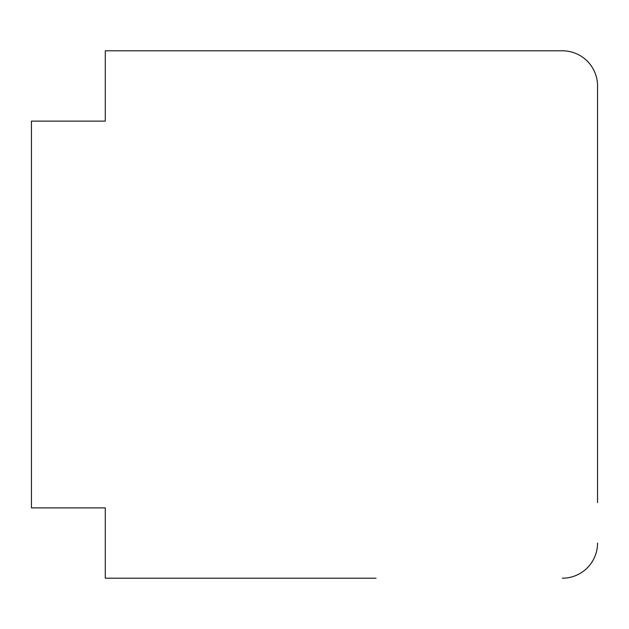 <?xml version="1.0" encoding="UTF-8"?>
<svg xmlns="http://www.w3.org/2000/svg" width="629" height="629" viewBox="0 0 629 629"><rect width="100%" height="100%" fill="white"/><g stroke="black" fill="none" stroke-linecap="round" stroke-linejoin="round"><path stroke-width="0.94" d="M376.032 578.208L105.287 578.208L105.287 507.886L31.45 507.886L31.45 121.114L105.287 121.114L105.287 50.792L562.389 50.792A35.161 35.161 0 0 1 597.55 85.953L597.55 502.61M105.287 578.208L158.028 578.208M597.55 126.39L597.55 85.953M597.55 543.047A35.161 35.161 0 0 1 562.389 578.208"/></g></svg>
